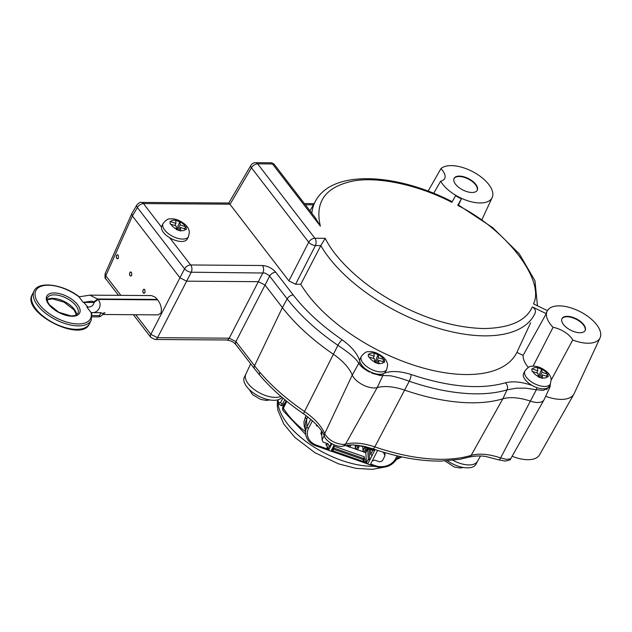 <?xml version="1.0" encoding="UTF-8"?>
<svg xmlns="http://www.w3.org/2000/svg" width="632" height="632" viewBox="0 0 632 632"><rect width="100%" height="100%" fill="white"/><g stroke="black" fill="none" stroke-linecap="round" stroke-linejoin="round"><path stroke-width="0.95" d="M477.484 461.328L476.03 464.157A21.401 10.436 -152.8 0 1 473.542 466.598A21.401 10.436 -152.8 0 1 447.48 460.823M452.962 460.333A21.401 10.436 27.2 0 0 477.437 461.415A21.401 10.436 27.2 0 0 477.531 461.234M367.2 448.341L365.249 452.607L364.016 452.172L363.029 450.648L362.8 446.706M365.738 447.282L364.909 446.99L365.359 449.557L366.592 449.984M365.359 449.557L364.016 452.172M364.877 446.5L363.029 450.648M359.474 445.647L357.53 449.913L356.298 449.478L355.303 447.954L355.137 444.983M357.349 445.189L357.641 446.863L358.873 447.29M357.641 446.863L356.298 449.478M356.764 445.126L355.303 447.954M347.679 445.07L348.572 446.784L349.536 444.92M351.021 444.865L349.812 447.219L348.572 446.784M324.232 435.74L322.091 439.912L323.134 442.123L328.079 443.846L329.47 446.8L331.192 443.467M322.091 439.912L321.593 431.103M384.825 452.607L384.999 455.688L383.34 452.164M372.177 460.997L374.705 460.12L379.65 461.842L382.305 460.918L384.999 455.688M366.236 459.59L364.38 458.943L363.89 460.72L365.738 461.368L366.236 459.59L365.841 452.631L367.721 448.973L368.306 459.219L369.578 460.38L369.151 449.028M367.721 448.973L368.962 449.399M334.178 444.936L332.835 447.559L334.028 447.259L333.925 445.442M332.835 447.559L330.955 451.224L332.148 450.924L334.028 447.259M333.546 449.218L363.226 459.575L363.763 458.524L333.799 448.072M368.306 459.219L366.426 462.885L367.698 464.046L372.003 455.672L370.723 454.511L370.439 449.471M332.701 449.842L333.317 450.055L333.554 448.183M365.738 461.368L366.276 460.317L366.426 462.885M364.38 458.943L364.261 456.746L363.763 458.524M363.226 459.575L363.345 461.763L363.89 460.72M364.261 456.746L333.965 446.176M333.783 447.74L333.815 448.278M333.317 450.055L332.78 451.098L332.163 450.885M331.832 443.83L328.482 450.363L330.955 451.224M328.482 450.363L328.292 447.069L327.218 449.162L328.435 449.581M366.418 462.837L363.345 461.763M327.218 449.162L326.894 443.435M377.628 450.395L370.17 464.907L367.698 464.046M365.707 446.698L365.77 447.843L366.355 447.535L374.689 450.442L372.003 455.672M366.355 447.535L366.655 446.942M374.689 450.442L372.872 450.324L370.723 454.511M365.841 452.631L365.328 452.457M363.866 451.943L357.609 449.763M356.148 449.249L349.891 447.069M348.43 446.555L345.238 445.442M365.77 447.843L372.872 450.324M363.408 446.176L362.689 446.769L358.605 445.347M363.266 446.453L361.291 445.765M316.435 424.633L316.498 425.842L318.007 426.371M316.877 425.107L316.498 425.842M305.359 430.116L304.158 425.676L303.952 421.805L306.022 415.572M307.784 416.891L305.651 421.52L305.145 426.276M286.849 401.375L283.334 408.217A4.282 2.884 147.8 0 0 283.255 410.824L305.659 434.437M321.649 432.043L321.435 431.609M305.137 426.252L305.54 433.244A17.119 14.362 -3.2 0 1 306.939 426.805A1.714 0.837 27.2 0 0 308.558 428.283A15.405 12.924 176.8 0 0 316.537 445.165L327.202 448.894M326.61 443.332L325.891 444.96L327.005 445.347M321.609 431.056L320.858 433.489L321.846 435.582M284.779 399.677L282.63 403.919L280.734 405.468L282.457 405.736L283.997 404.78M277.432 399.953L278.862 403.911A1.714 1.288 -22.9 0 1 278.917 402.963L280.6 402.6L282.883 398.089M280.727 405.46L278.862 403.911M281.983 397.323A21.401 10.436 -152.8 0 1 279.944 399.037A21.401 10.436 -152.8 0 1 255.644 394.415A21.401 10.436 -152.8 0 1 244.371 377.043L245.824 374.207M245.872 374.12A21.401 10.436 27.2 0 0 245.785 374.302A21.401 10.436 27.2 0 0 256.868 391.327A21.401 10.436 27.2 0 0 280.9 396.382M228.784 203.022L250.951 165.284A5.309 2.583 30.4 0 0 251.473 167.804L230.001 204.349L228.823 203.022L141.426 202.414A5.222 3.279 90.4 0 1 143.48 203.583L161.476 227.07A14.291 6.976 -152.8 0 1 161.832 225.94L163.064 223.546A14.291 6.976 27.2 0 0 162.685 225.608A14.291 6.976 27.2 0 0 174.471 237.166A14.291 6.976 27.2 0 0 188.486 236.613L189.355 232.221C189.102 229.448 187.712 226.872 185.184 224.502C179.749 220.157 174.709 218.309 170.071 218.956C168.365 218.467 166.026 219.991 163.064 223.546M161.476 227.07A14.291 6.976 27.2 0 0 169.7 237.75L190.635 264.966A5.222 3.168 142.4 0 0 184.56 268.845L137.381 207.517A5.309 2.583 -149.6 0 1 136.86 205.005A5.309 2.583 -149.6 0 1 136.868 204.989C138.819 202.817 140.344 201.948 141.426 202.414M188.486 236.613L187.262 239.007A14.291 6.976 -152.8 0 1 169.7 237.75M169.992 221.453L170.182 223.981L170.956 224.194A8.303 4.053 27.2 0 0 176.383 229.068L176.399 229.558L180.634 231.004L180.618 230.514A8.303 4.053 27.2 0 0 185.571 229.195L186.298 229.487L186.227 228.207L186.108 226.959L185.374 226.667A8.303 4.053 27.2 0 0 179.946 221.793L175.712 220.347A8.303 4.053 27.2 0 0 170.766 221.666L169.992 221.453M179.946 221.793L180.183 224.889L185.374 226.667M170.766 221.666L175.957 223.444L175.712 220.347M176.383 229.068L176.146 225.972L170.956 224.194M185.571 229.195L180.381 227.417L180.618 230.514M184.173 228.713L186.108 226.959M177.584 229.945L180.183 224.889M176.644 229.637L179.891 221.382M174.874 225.537L175.957 223.444M178.856 230.38L180.381 227.417M190.635 264.966L262.422 265.511C267.692 265.946 272.123 268.173 275.71 272.202L293.248 295.002C305.588 310.92 321.901 325.867 342.204 339.826C351.779 346.786 357.625 353.865 359.742 361.077A14.291 6.976 27.2 0 0 360.193 362.697A1.098 0.94 158.5 0 0 358.794 363.329C355.958 357.981 345.949 350.642 337.899 345.333C316.869 330.868 299.963 315.384 287.181 298.881L269.185 275.528L265.077 273.032L191.259 272.218A5.309 2.354 -152.9 0 1 184.56 268.845L150.851 334.328L135.769 314.72M524.908 370.921A14.291 6.976 27.2 0 0 524.528 372.983A14.291 6.976 27.2 0 0 536.315 384.54A14.291 6.976 27.2 0 0 550.33 383.987L551.199 379.595C550.946 376.822 549.556 374.247 547.028 371.877C541.592 367.532 536.552 365.683 531.915 366.331C530.208 365.841 527.87 367.366 524.908 370.921L523.675 373.315A14.291 6.976 -152.8 0 0 531.986 385.386C521.487 381.815 512.639 380.946 505.434 382.795C480.257 389.865 448.799 387.092 411.069 374.484C399.866 370.984 390.876 370.605 384.09 373.33A14.291 6.976 27.2 0 1 382.581 373.97A1.098 0.956 72.9 0 1 382.905 375.463A15.563 5.949 -152.1 0 1 380.014 375.471L371.45 372.92C376.04 374.721 379.729 375.076 382.518 373.986A14.291 6.976 27.2 0 0 382.581 373.97A14.291 6.976 27.2 0 0 384.09 373.33A14.291 6.976 27.2 0 0 385.52 371.837L386.752 369.443L387.621 365.051C387.369 362.278 385.978 359.703 383.45 357.325C378.007 352.988 372.975 351.139 368.33 351.787C366.631 351.289 364.293 352.822 361.33 356.377A14.291 6.976 27.2 0 0 360.943 358.431A14.291 6.976 27.2 0 0 372.73 369.997A14.291 6.976 27.2 0 0 386.752 369.443M361.33 356.377L360.098 358.763A14.291 6.976 27.2 0 0 359.742 361.077A14.291 6.976 27.2 0 0 360.193 362.697A14.291 6.976 27.2 0 0 360.216 362.768A14.291 6.976 27.2 0 0 369.846 371.616A14.291 6.976 27.2 0 0 382.518 373.986M360.216 362.768L363.361 367.65L369.625 372.082C364.585 369.578 360.975 366.663 358.794 363.329L352.261 375.029A15.918 7.766 27.2 0 0 363.021 384.959A15.918 7.766 27.2 0 0 377.201 387.582A42.794 20.88 -152.8 0 1 404.796 390.173A149.784 73.075 27.2 0 0 502.843 398.808A42.794 20.88 -152.8 0 1 530.611 401.194A15.918 7.766 27.2 0 0 543.986 399.882A15.918 7.766 27.2 0 0 544.128 399.614L550.03 386.895L543.417 390.386L536.347 389.715L536.931 387.645M550.33 383.987L549.105 386.381A14.291 6.976 -152.8 0 1 543.536 388.854L546.68 388.672L549.595 387.108L550.338 383.98L550.03 386.895L550.346 383.964M325.227 238.327C335.007 258.441 361.109 283.728 392.598 301.124C424.277 318.678 454.756 327.818 484.049 328.545C509.961 328.032 526.061 320.827 532.357 306.923C535.059 308.511 535.952 310.636 535.051 313.282A123.303 60.151 27.2 0 1 534.972 313.456A123.303 60.151 27.2 0 1 434.808 327.186A123.303 60.151 27.2 0 1 320.811 245.611L315.415 245.572A5.309 2.354 -152.9 0 1 308.716 242.198A5.309 3.215 -37.6 0 1 314.886 238.248L325.227 238.327L320.811 245.611L300.769 284.289A124.994 60.98 27.2 0 0 415.943 365.865A124.994 60.98 27.2 0 0 516.881 352.387L523.099 355.389A31.529 15.381 27.2 0 0 528.328 367.461M300.769 284.289L295.586 284.25L288.887 280.877L308.716 242.198L251.473 167.804A5.309 3.215 142.4 0 1 257.651 163.854L314.886 238.248A5.309 3.334 90.4 0 1 315.415 245.572L295.586 284.25M230.001 204.349L288.887 280.877M143.448 203.638A5.222 3.168 142.4 0 0 137.381 207.517L132.404 215.986L179.97 277.803L186.669 281.177L258.346 281.675L262.944 272.716A5.222 3.279 90.4 0 0 262.422 265.511M190.745 265.021A5.222 3.279 90.4 0 1 191.259 272.218L157.55 337.693L150.851 334.328A5.222 3.168 -37.6 0 0 150.843 337.393L155.053 339.487A5.222 3.279 -89.6 0 0 157.55 337.693L229.226 338.191A5.222 3.279 -89.6 0 1 226.738 339.984C233.556 341.304 233.8 342.773 235.926 344.637A5.222 3.168 -37.6 0 1 235.926 341.564L265.045 285.048L282.393 307.594A149.784 73.075 27.2 0 0 333.254 354.173A42.794 20.88 -152.8 0 1 352.261 375.029L324.69 433.663A45.409 22.152 27.2 0 0 304.513 411.527C286.707 399.298 271.823 386.223 259.855 372.295A147.169 71.795 -152.8 0 1 254.546 365.762L235.926 341.564L229.226 338.191L258.346 281.675L265.045 285.048L269.643 276.089A5.222 3.168 142.4 0 1 275.71 272.202M505.434 382.795A5.222 4.069 73.2 0 1 507.046 389.857L502.843 398.808L471.14 455.388C479.001 453.176 488.82 454.021 500.607 457.916A5.222 1.319 -71.2 0 1 498.767 459.859L505.158 461.036C509.258 460.349 511.075 459.63 510.617 458.887L506.287 459.338L500.607 457.916L536.347 389.715L525.555 388.143L516.304 388.198L507.046 389.857C497.977 392.575 487.588 393.902 475.88 393.839C455.451 393.625 433.244 389.43 409.26 381.246C402.695 378.829 396.564 377.028 390.845 375.835L382.905 375.463L377.201 387.582L345.53 444.146L342.884 444.462C334.486 443.482 328.419 439.88 324.69 433.663A5.222 3.958 -22.3 0 0 324.532 436.443C322.075 429.807 315.21 422.358 303.921 414.094A5.222 1.145 -55.6 0 1 304.513 411.527L337.899 345.333A5.222 1.145 124.4 0 1 342.204 339.826M118.492 295.342L105.82 278.87A5.222 3.168 -37.6 0 1 105.82 275.797L132.404 215.986L131.788 213.655L136.86 205.005M533.053 366.244L553.055 327.321A17.238 8.414 -152.8 0 1 572.726 339.992L551.222 380.022M553.055 327.321A29.641 14.457 -152.8 0 1 547.351 310.747A29.641 14.457 -152.8 0 1 580.184 311.687A29.641 14.457 -152.8 0 1 600.06 337.844A29.641 14.457 -152.8 0 1 572.726 339.992M567.267 316.348A13.003 6.344 -152.8 0 1 580.689 321.617A13.003 6.344 -152.8 0 1 585.09 330.599A13.003 6.344 -152.8 0 1 579.884 332.74A13.003 6.344 -152.8 0 1 566.651 327.629A13.003 6.344 -152.8 0 1 561.951 318.71A13.003 6.344 -152.8 0 1 567.267 316.348M428.117 191.125L440.915 168.673A17.238 8.414 -152.8 0 1 444.573 178.659A17.238 8.414 -152.8 0 1 440.638 181.21L433.671 193.297M440.915 168.673A29.641 14.457 -152.8 0 1 474.371 172.56A29.641 14.457 -152.8 0 1 492.162 197.595A29.641 14.457 -152.8 0 1 468.028 200.873A29.641 14.457 -152.8 0 1 440.638 181.21M459.369 176.099A13.003 6.344 -152.8 0 1 472.791 181.368A13.003 6.344 -152.8 0 1 477.184 190.351A13.003 6.344 -152.8 0 1 471.978 192.499A13.003 6.344 -152.8 0 1 458.745 187.38A13.003 6.344 -152.8 0 1 454.053 178.461A13.003 6.344 -152.8 0 1 459.369 176.099M452.172 201.727L455.561 195.738L452.212 201.75M451.888 202.335C418.115 184.789 377.264 176.099 352.435 181.186C325.354 187.017 314.665 202.003 320.369 226.145L315.376 217.843L274.604 164.841A5.309 3.215 142.4 0 0 272.518 163.957A5.309 3.334 -89.6 0 0 270.441 162.772A5.309 5.309 0 0 1 274.604 164.841M530.643 322.786L516.881 352.387M523.099 355.389L546.269 313.646L532.357 306.923M547.423 310.628L533.527 303.913C545.195 280.126 506.335 229.606 457.726 205.392L458.089 204.831M458.484 205.037L461.399 198.796L457.726 205.392M455.561 195.738A29.657 14.465 27.2 0 0 461.399 198.796M547.241 310.944A29.657 14.465 27.2 0 0 547.13 311.142A29.657 14.465 27.2 0 0 546.269 313.646M584.971 330.789A12.988 6.336 27.2 0 0 580.31 321.885A12.988 6.336 27.2 0 0 567.07 316.758A12.988 6.336 27.2 0 0 561.864 318.915M453.966 178.674A12.988 6.336 -152.8 0 1 459.172 176.51A12.988 6.336 -152.8 0 1 472.404 181.637A12.988 6.336 -152.8 0 1 477.065 190.54M547.486 387.985L546.735 389.683M545.661 396.303A32.098 15.658 27.2 0 0 573.903 394.107A32.098 15.658 27.2 0 0 574.188 393.562L600.06 337.844M94.255 302.444L83.219 302.365L91.711 301.14L93.828 301.788A14.765 8.951 142.4 0 0 97.612 299.015L89.799 295.144L151.483 295.571L155.117 297.143L157.36 299.426L157.155 299.852M91.719 313.685L91.103 312.619C98.979 313.591 102.771 304.166 97.944 299.442L157.692 299.86C161.01 304.458 162.076 308.874 160.915 313.101L158.119 314.878L103.087 314.491M131.519 272.408L131.748 275.299L130.785 276.058C129.149 274.675 129.133 273.308 130.721 271.95L131.519 272.408M118.239 255.146L118.468 258.038L117.505 258.796C115.869 257.414 115.854 256.047 117.441 254.688L118.239 255.146M144.799 289.669L145.028 292.561L144.064 293.319C142.429 291.937 142.413 290.57 144.001 289.211L144.799 289.669M120.87 295.357L105.82 275.797L105.173 273.53L131.788 213.655M512.11 456.249A29.301 14.299 27.2 0 0 539.538 454.874L573.903 394.107M144.088 293.319A2.054 1.288 90.4 0 1 142.84 291.297A2.054 1.288 90.4 0 1 144.072 289.219M117.528 258.796A2.054 1.288 90.4 0 1 116.28 256.774A2.054 1.288 90.4 0 1 117.513 254.696M130.808 276.058A2.054 1.288 90.4 0 1 129.56 274.035A2.054 1.288 90.4 0 1 130.792 271.958M89.799 295.144L78.984 296.866A30.723 14.994 -152.8 0 0 36.735 289.227A30.723 14.994 -152.8 0 0 60.222 319.745A30.723 14.994 -152.8 0 0 91.103 312.619L100.97 312.682L99.461 315.605L92.185 315.558M104.967 312.714L100.717 316.205L98.331 316.877L100.196 316.569M100.717 316.205L100.133 316.537L99.461 315.605M100.97 312.682C101.507 313.472 102.834 313.48 104.951 312.698M97.612 299.015L157.36 299.426M93.828 301.788L94.847 301.796M87.848 307.073L83.787 302.412L94.271 302.491M97.944 299.442A14.765 8.951 -37.6 0 1 94.16 302.215C93.473 305.667 91.04 307.294 86.876 307.113L91.103 312.619M383.829 362.018L384.564 362.318L384.493 361.03L384.367 359.79L383.64 359.49A8.303 4.053 27.2 0 0 378.213 354.615L373.978 353.17A8.303 4.053 27.2 0 0 369.033 354.497L368.259 354.276L368.448 356.803L369.222 357.025A8.303 4.053 27.2 0 0 374.65 361.891L374.665 362.381L378.892 363.835L378.884 363.345A8.303 4.053 27.2 0 0 383.829 362.018L378.647 360.24L378.884 363.345M377.122 363.203L378.647 360.24M374.65 361.891L374.413 358.794L369.222 357.025M373.141 358.36L374.215 356.266L373.978 353.17M369.033 354.497L374.215 356.266M374.91 362.46L378.157 354.212M375.85 362.776L378.45 357.712L383.64 359.49M378.213 354.615L378.45 357.712M382.431 361.536L384.367 359.79M547.415 376.561L548.142 376.862L548.07 375.582L547.952 374.334L547.217 374.033A8.303 4.053 27.2 0 0 541.79 369.167L537.556 367.721A8.303 4.053 27.2 0 0 532.61 369.041L531.836 368.827L532.026 371.355L532.8 371.569A8.303 4.053 27.2 0 0 538.227 376.443L538.243 376.933L542.477 378.378L542.461 377.889A8.303 4.053 27.2 0 0 547.415 376.561L542.224 374.792L542.461 377.889M540.7 377.754L542.224 374.792M538.227 376.443L537.99 373.346L532.8 371.569M536.718 372.912L537.793 370.818L537.556 367.721M532.61 369.041L537.793 370.818M538.488 377.012L541.735 368.756M539.428 377.32L542.027 372.264L547.217 374.033M541.79 369.167L542.027 372.264M546.016 376.087L547.952 374.334M531.986 385.386A14.291 6.976 27.2 0 0 543.536 388.854M277.922 401.478A67.276 32.817 27.2 0 0 341.683 460.428A67.276 32.817 27.2 0 0 374.421 466.274M310.786 419.316L306.939 426.805L306.52 419.348A4.282 2.086 27.2 0 0 305.177 417.215M397.196 458.326A74.118 36.158 27.2 0 0 401.083 456.738M286.075 400.743L283.073 406.589A4.282 2.086 -152.8 0 0 283.334 408.217A74.118 36.158 27.2 0 0 305.446 431.632M312.437 420.746L308.558 428.283M328.474 450.237L315.913 445.852A1.714 0.411 -70.8 0 0 316.537 445.165M397.141 458.279A1.714 0.837 -152.8 0 1 397.094 458.516C392.045 466.282 384.596 468.904 374.744 466.384A1.714 0.411 -70.8 0 0 375.361 465.697A15.405 12.924 176.8 0 0 395.624 458.658L397.078 455.838M332.89 450.877L363.337 461.502M370.613 464.038L375.361 465.697M398.326 456.122L397.094 458.516A1.714 0.837 -152.8 0 1 395.624 458.658M277.764 399.874A73.549 35.882 27.2 0 0 278.917 402.963M284.305 404.18L282.63 403.919A1.714 0.869 -153.1 0 1 280.6 402.6M313.385 204.815L305.319 204.76M229.882 204.183L143.48 203.583M293.248 295.002A5.222 3.168 142.4 0 0 287.181 298.881L282.393 307.594L254.546 365.762A5.222 3.168 -37.6 0 0 254.538 368.835L259.831 375.345C271.713 389.162 286.407 402.07 303.921 414.094M411.069 374.484A5.222 1.296 109 0 1 409.26 381.246L374.808 446.895C363.187 443.008 353.43 442.092 345.53 444.146A5.222 4.037 -105.7 0 1 343.445 445.868L343.445 445.868C340.545 447.195 336.027 446.121 329.888 442.629C326.594 440.014 324.808 437.952 324.532 436.443M309.988 210.827L315.676 200.763A123.303 60.151 27.2 0 0 311.868 213.268M250.951 165.284A5.309 5.309 0 0 1 255.565 162.669A5.309 3.334 90.4 0 1 257.651 163.854L272.518 163.957L320.369 226.145M259.855 372.295A5.222 2.931 139.4 0 0 259.831 375.345M498.767 459.859L487.201 456.849C482.145 455.593 476.109 455.672 469.102 457.094A5.222 4.069 -106.8 0 0 471.14 455.388C462.221 458.066 451.983 459.377 440.433 459.306C420.312 459.093 398.437 454.961 374.808 446.895A5.222 1.296 -71 0 1 372.983 448.846L363.866 446.279L352.617 444.865L343.445 445.868M79.506 297.016C63.611 284.313 38.465 280.648 34.104 290.981A32.098 15.658 27.2 0 0 55.498 319.579A32.098 15.658 27.2 0 0 91.198 320.321L91.83 313.077M83.219 302.365L78.984 296.866M77.586 304.687A18.486 9.022 27.2 0 0 54.234 292.94A18.486 9.022 27.2 0 0 48.814 304.49A18.486 9.022 27.2 0 0 72.166 316.237A18.486 9.022 27.2 0 0 77.586 304.687M76.575 314.839A17.119 8.35 27.2 0 0 68.461 303.921A17.119 8.35 27.2 0 0 52.575 298.32A17.119 8.35 27.2 0 0 47.084 299.679M47.432 297.83A17.119 8.35 -152.8 0 1 54.352 294.86A17.119 8.35 -152.8 0 1 71.898 301.693A17.119 8.35 -152.8 0 1 77.878 313.472L74.797 315.581L70.989 315.913L58.831 312.287L49.351 304.719C47.013 301.014 46.373 298.715 47.432 297.83M32.335 294.433C20.832 312.334 81.56 343.547 89.428 323.782A32.098 15.658 -152.8 0 1 53.72 323.031A32.098 15.658 -152.8 0 1 32.335 294.433L34.104 290.981M383.474 467.317L372.398 469.331L356.164 468.407L338.594 463.864L314.87 452.67L294.804 437.352L283.823 424.08L278.001 410.729L277.266 405.831L277.503 400.19M396.564 459.456L401.905 456.912M283.073 406.589A4.282 4.282 0 0 0 283.255 410.824M315.913 445.852C309.601 443.388 306.141 439.185 305.54 433.244M374.744 466.384L370.226 464.804M367.484 463.849L331.152 451.169M283.57 405.61L282.48 405.736M304.411 203.575L314.049 203.646M315.676 200.763C332.487 169.763 395.798 172.686 452.212 201.742M255.565 162.669L270.441 162.772M537.469 305.817L534.956 280.719L519.275 253.811L492.62 227.583L458.097 204.823M547.351 310.747L547.13 311.142M492.162 197.595L481.947 219.581M245.785 374.302L250.667 363.795M469.102 457.094L459.748 459.338L441.049 461.076C420.209 461.305 397.52 457.228 372.983 448.846M235.926 344.637L254.538 368.835M155.053 339.487L226.738 339.984M133.392 314.704L150.843 337.393M105.82 278.87C105.023 279.028 104.809 277.25 105.173 273.53M477.437 461.415L480.478 456.043M510.617 458.887L543.986 399.882M92.169 316.837L98.331 316.877M76.44 314.918L74.078 309.909L64.045 302.135L52.345 298.833L47.092 299.837M89.428 323.782L91.198 320.321M269.753 399.93L266.507 400.435L260.605 399.432L252.555 394.589L249.048 389.288M463.351 467.49L460.104 467.988L454.203 466.985L445.031 460.957"/></g></svg>
